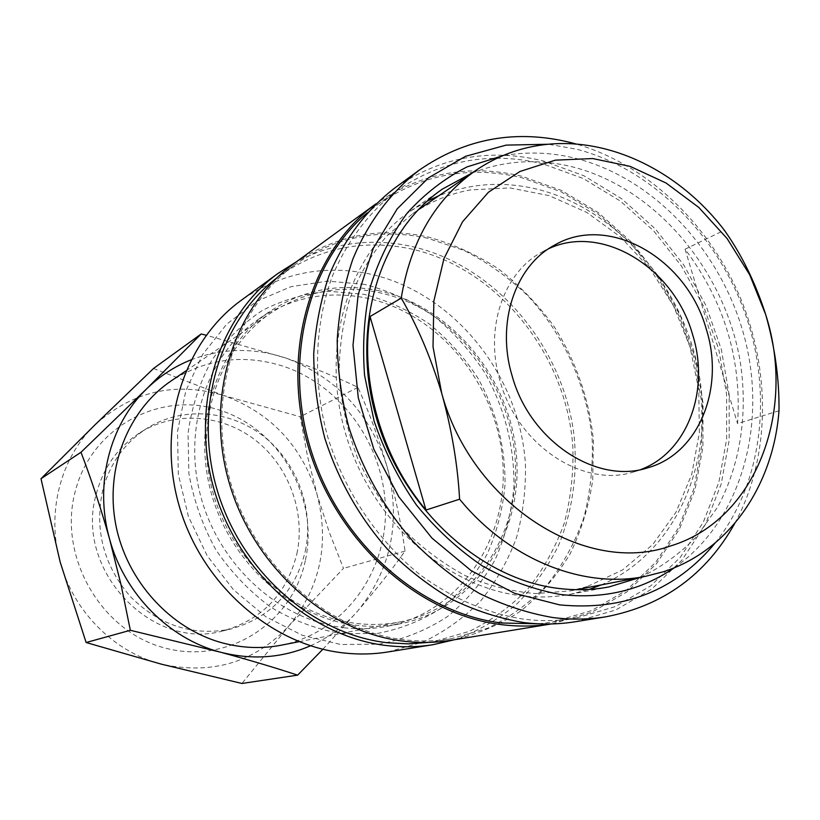 <?xml version="1.0" encoding="UTF-8"?>
<svg xmlns="http://www.w3.org/2000/svg" width="820" height="820" viewBox="0 0 820 820"><rect width="100%" height="100%" fill="white"/><g stroke="black" fill="none" stroke-linecap="round" stroke-linejoin="round"><path stroke-width="0.61" stroke-dasharray="4.1 3.07" d="M305.378 550.866C314.162 509.251 297.332 463.023 263.845 436.537C230.379 410.072 182.737 405.982 147.036 428.265C124.681 442.646 109.88 463.382 102.633 490.483C94.341 530.212 103.709 565.718 130.739 596.991C159.992 625.752 193.376 636.422 230.902 629.022C270.528 617.655 295.354 591.609 305.378 550.866M296.922 553.572C305.665 512.428 289.04 466.723 255.891 440.565C222.763 414.438 175.593 410.451 140.251 432.519C118.111 446.756 103.453 467.267 96.258 494.06C74.087 569.582 151.864 651.521 223.101 630.857C262.349 619.612 286.949 593.844 296.922 553.572M305.47 559.988C318.867 498.047 280.235 429.598 220.395 410.379C160.833 390.248 91.45 426.605 75.112 491.867C57.82 556.862 101.454 631.964 165.127 648.056C228.575 665.112 292.976 622.124 305.47 559.988M281.25 645.186C342.504 633.112 385.83 574.748 385.492 511.372C385.441 447.956 342.944 386.527 284.14 366.519C244.063 353.604 206.322 358.463 170.919 381.085M333.361 618.823C273.87 602.126 222.763 545.187 209.735 478.993C196.646 412.788 222.743 345.548 271.102 312.809C311.149 287.328 353.861 282.51 399.248 298.347C465.832 322.762 514.345 394.266 515.544 467.554C517.02 540.769 469.501 608.194 400.232 621.898C378.327 626.142 356.034 625.117 333.361 618.823M674.44 567.707C740.06 521.858 766.977 428.255 745.503 341.222C723.988 254.128 656.246 179.098 576.521 158.557C551.614 152.264 526.911 151.362 502.383 155.841M640.656 577.28C661.73 566.938 680.487 553.264 696.908 536.249L717.572 507.149C740.644 464.489 748.291 412.204 740.009 360.339C724.009 269.36 655.241 187.923 572.77 166.942C537.941 158.301 504.3 160.361 471.828 173.153M427.066 201.197L410.307 211.232C349.771 252.406 320.343 343.467 344.646 430.356C368.692 517.266 443.21 585.91 519.357 595.556C536.813 597.831 553.797 597.401 570.32 594.274L589.242 589.406M601.265 584.896C675.7 552.957 714.589 462.982 699.234 375.191C684.075 287.297 617.255 208.895 536.987 189.164C503.09 181.046 470.342 183.26 438.731 195.816M377.743 290.505C451.154 305.757 510.358 377.794 516.497 456.053C523.139 534.23 474.298 609.322 400.211 623.774C385.861 626.541 371.193 627.044 356.198 625.281C291.541 617.86 229.989 562.663 211.017 492.205C191.849 421.777 217.689 346.768 269.76 311.508C302.887 289.819 338.885 282.818 377.743 290.505M344.021 627.751C358.832 629.473 373.315 628.971 387.491 626.234C460.707 611.956 509.138 537.93 502.701 460.86C496.766 383.729 438.3 312.789 365.771 297.916C327.375 290.413 291.807 297.383 259.079 318.826C207.624 353.666 182.06 427.568 200.89 496.879C219.534 566.21 280.184 620.473 344.021 627.751M341.438 633.624L377.507 633.419C400.929 628.971 422.474 620.361 442.134 607.579C460.266 592.737 475.231 574.974 487.049 554.299C496.807 532.416 502.793 509.24 505.017 484.774C505.458 447.115 496.428 411.578 477.947 378.184C464.253 357.315 447.884 339.131 428.839 323.633C408.575 310.052 386.937 300.263 363.916 294.298L328.974 291.295C305.604 293.324 283.402 299.71 262.359 310.442C242.505 323.592 225.541 340.382 211.468 360.831C199.496 383.012 191.685 407.212 188.036 433.442L188.877 473.488C193.684 500.395 202.704 525.876 215.967 549.933C231.394 572.524 249.762 591.671 271.061 607.374C293.529 620.668 316.991 629.411 341.438 633.624M364.572 284.376L327.529 281.096L290.987 286.703L256.773 301.207L226.72 324.146L202.55 354.578L185.771 391.068L177.489 431.73L178.34 474.349L188.405 516.487L207.163 555.714L233.495 589.775L265.844 616.763L302.283 635.295L340.72 644.51L379.035 644.172C403.891 639.364 426.728 630.16 447.546 616.537C466.734 600.732 482.57 581.851 495.034 559.906C505.325 536.7 511.629 512.131 513.945 486.219C514.365 446.357 504.802 408.749 485.245 373.397C470.762 351.298 453.45 332.028 433.308 315.597C411.876 301.176 388.967 290.762 364.572 284.376M387.911 651.972L422.833 642.091C444.655 631.707 463.997 617.88 480.889 600.64C496.059 581.769 507.939 560.757 516.518 537.602C523.078 513.638 526.03 488.986 525.394 463.648C519.654 374.443 452.804 291.602 368.764 273.777C322.557 264.481 279.989 273.367 241.059 300.448M454.536 639.723C477.322 631.492 497.965 619.694 516.477 604.34C533.471 587.253 547.442 567.717 558.399 545.751C572.524 511.557 577.793 473.652 574.041 435.399C563.114 345.845 495.075 264.983 411.22 246.328C371.05 237.697 332.848 242.812 296.594 261.662M428.911 642.378L433.39 641.711L469.163 631.41C491.446 620.607 511.178 606.257 528.336 588.36C543.732 568.793 555.724 547.012 564.314 523.027C570.833 498.201 573.672 472.668 572.821 446.418C566.261 354.045 497.381 268.027 411.066 248.931C363.793 238.989 320.21 247.783 280.327 275.305L276.699 278.021M427.661 238.251C379.65 227.97 335.39 236.796 294.882 264.737C234.848 307.797 206.168 397.741 230.42 481.863C254.446 566.025 328.236 631.267 404.362 639.795C420.281 641.63 435.871 641.291 451.143 638.78L487.449 628.304C510.06 617.296 530.048 602.679 547.422 584.455C562.991 564.519 575.107 542.338 583.768 517.902C590.318 492.615 593.126 466.601 592.204 439.848C587.274 386.404 564.15 334.704 527.639 295.61C508.338 277.211 487.101 262.144 463.915 250.397L427.661 238.251M451.051 640.287C476.174 634.793 499.298 625.106 520.433 611.238C540.042 595.279 556.503 576.316 569.828 554.371C581.154 531.114 588.78 506.36 592.727 480.079L593.383 440.073C589.17 399.104 575.989 361.128 553.818 326.124C537.787 304.199 519.265 285.073 498.232 268.745C476.061 254.323 452.568 243.724 427.743 236.929C379.27 226.525 334.611 235.463 293.744 263.743M552.239 623.794L591.794 612.294L626.982 591.855L656.523 563.658L679.421 529.105L695.011 489.735L702.924 447.156L703.037 402.989L695.473 358.842L680.579 316.284L658.901 276.801L631.174 241.818L598.313 212.636L561.444 190.445L521.838 176.238C469.296 163.774 420.885 172.815 376.606 203.35L375.816 203.934L376.606 203.35M538.576 623.815L552.321 622.114L591.548 610.633L626.439 590.308L655.723 562.284L678.417 527.967L693.864 488.863L701.684 446.582L701.766 402.733L694.232 358.904L679.421 316.653L657.876 277.478L630.334 242.751L597.698 213.805L561.085 191.788L521.766 177.704C469.716 165.373 421.746 174.301 377.856 204.477L366.991 213.056M543.168 163.938C490.227 151.126 441.447 160.043 396.818 190.701C369.215 211.949 346.983 241.203 332.254 276.483C314.501 324.761 312.604 381.894 327.692 436.804C344.472 491.313 377.364 540.339 419.553 574.348C451.943 598.374 487.685 613.596 523.734 619.151C541.395 621.355 558.635 621.068 575.455 618.3L615.307 606.605L650.711 585.849L680.364 557.241L703.304 522.196L718.853 482.273L726.653 439.1L726.592 394.317L718.812 349.545L703.652 306.383L681.666 266.305L653.612 230.779L620.402 201.095L583.153 178.473L543.168 163.938M575.291 621.745L615.81 609.988L651.818 589.016L681.994 560.06L705.343 524.544L721.19 484.066L729.175 440.279L729.175 394.851L721.333 349.433L705.999 305.624L683.747 264.952L655.313 228.872L621.642 198.727L583.861 175.736L543.291 160.946C489.366 147.846 439.684 156.999 394.266 188.395M715.132 543.014C762.784 483.554 773.127 393.149 745.134 313.537C716.854 233.987 651.685 168.797 576.87 149.271L548.549 144.248M640.871 469.522L634.27 471.777C583.727 488.577 517.676 445.557 500.149 381.31C484.087 328.707 503.429 272.322 542.389 251.832L548.641 248.726M587.13 586.607L570.31 590.882L535.768 593.577C512.008 591.65 488.484 585.664 465.196 575.62C442.462 563.319 421.459 547.504 402.189 528.172C384.313 507.119 369.441 483.79 357.582 458.206C347.711 431.781 341.571 404.813 339.152 377.292C338.947 349.996 342.463 323.951 349.689 299.136C358.924 275.499 371.193 254.559 386.517 236.303L412.706 213.63C430.49 201.576 449.76 193.663 470.516 189.902L509.845 187.903L549.195 195.621L586.771 212.421L620.935 237.298L650.291 269.001L673.63 306.075L690.009 346.911L698.742 389.777L699.368 432.837L691.762 474.247L676.049 512.09L652.74 544.552L622.688 569.89L587.13 586.607M779 410.748L737.559 423.602C741.895 359.734 724.388 301.606 685.059 249.208L724.357 230.225M685.059 249.208L737.559 423.602M734.781 523.385C770.082 458.452 771.292 372.413 740.521 298.234C709.382 224.208 647.328 164.595 576.327 144.074M153.504 368.498L223.839 395.578C175.736 381.218 132.748 390.996 94.874 424.944C60.639 457.867 46.166 512.5 60.137 561.936C73.4 611.525 114.277 652.259 161.386 664.169C212.267 675.147 254.794 662.365 288.978 625.824C320.353 587.458 329.691 543.588 316.971 494.224C301.678 445.649 270.631 412.767 223.839 395.578L300.192 416.734L307.397 455.654L316.971 494.224L329.168 531.934L343.467 568.373L288.978 625.824L241.91 683.47M322.854 649.266L358.104 610.551C391.56 568.67 401.226 520.731 387.112 466.744C370.291 413.587 336.589 377.374 286.016 358.114C253.995 347.413 222.333 347.998 191.039 359.847M310.493 645.801C328.994 637.57 344.861 625.814 358.104 610.551C376.349 589.262 392.011 569.439 405.07 551.081C401.041 523.047 395.055 494.942 387.112 466.744C378.819 438.628 369.092 412.152 357.94 387.337C336.6 377.087 312.625 367.339 286.016 358.114L206.23 335.216M405.07 551.081L343.467 568.373M357.94 387.337L300.192 416.734M140.251 432.519L147.036 428.265M185.914 370.876L271.102 312.809M570.32 594.274L608.911 586.946M387.491 626.234L400.211 623.774M280.327 275.305L294.882 264.737M377.856 204.477L396.818 190.701M570.31 590.882L576.46 589.693M412.706 213.63L417.882 210.084M542.389 251.832L554.627 245.077M634.27 471.777L647.677 467.83M552.321 622.114L575.455 618.3M433.39 641.711L451.143 638.78M259.079 318.826L269.76 311.508M410.307 211.232L442.646 188.938M299.054 641.701L400.232 621.898M223.101 630.857L230.902 629.022"/><path stroke-width="1.23" d="M185.914 370.876L170.919 381.085C128.156 410.072 104.909 468.015 115.722 524.41C126.495 580.796 170.437 628.95 222.445 642.911C242.279 648.169 261.877 648.928 281.25 645.186L299.054 641.701M502.383 155.841L467.051 166.89C444.737 178.278 424.77 193.684 407.171 213.118C391.314 234.612 379.086 259.038 370.466 286.385C364.203 314.962 362.245 344.666 364.592 375.498L374.145 421.275C384.488 451.226 398.561 479.105 416.375 504.925C436.004 529.002 457.99 549.338 482.355 565.923C507.59 580.017 533.441 589.508 559.906 594.397C602.854 599.492 641.025 590.595 674.44 567.707M471.828 173.153L442.646 188.938C380.48 231.178 350.406 325.56 375.806 415.976C400.949 506.411 478.142 577.997 556.514 588.165C574.482 590.564 591.948 590.154 608.911 586.946L640.656 577.28M589.242 589.406L601.265 584.896M296.594 261.662L278.082 273.367L241.059 300.448C183.772 341.878 156.374 426.748 179.078 505.54C201.587 584.373 271.276 645.186 343.826 652.966C358.791 654.626 373.489 654.288 387.911 651.972L433.196 644.663L454.536 639.723M278.082 273.367C218.356 316.53 189.891 405.951 214.03 489.345C237.964 572.77 311.344 637.284 387.183 645.627C402.825 647.4 418.159 647.082 433.196 644.663M276.699 278.021C219.278 321.747 192.987 409.59 217.372 490.801C241.562 572.032 313.281 634.495 387.358 642.736L408.309 643.864L428.911 642.378M293.744 263.743C233.392 307.182 204.621 397.751 229.098 482.416C253.359 567.112 327.662 632.722 404.28 641.271C420.188 643.105 435.779 642.777 451.051 640.287L551.296 623.948C535.029 626.5 518.414 626.726 501.409 624.645C418.067 614.785 335.862 541.139 308.228 446.408C280.327 351.708 310.78 251.238 375.816 203.934L293.744 263.743M366.991 213.056C307.141 263.763 282.449 362.532 311.969 453.275C341.315 544.049 420.978 613.36 501.491 622.995L538.576 623.815M576.327 144.074L571.438 142.752C516.344 128.986 465.606 138.119 419.225 170.14L394.266 188.395C366.366 210.022 343.918 239.727 329.076 275.52C320.62 300.335 315.505 326.544 313.712 354.137C313.927 382.14 317.606 410.102 324.751 438.034C338.168 479.905 359.088 516.969 387.501 549.226C407.263 569.059 428.655 585.716 451.656 599.184C475.241 610.633 499.216 618.413 523.59 622.524C541.241 624.717 558.471 624.45 575.291 621.745L605.816 616.814C663.021 605.867 706.01 574.728 734.781 523.385M419.225 170.14C390.73 192.239 367.821 222.691 352.713 259.479C344.123 285.001 338.947 311.969 337.194 340.402C337.481 369.266 341.335 398.1 348.746 426.912C362.624 470.137 384.18 508.41 413.403 541.733C433.718 562.233 455.674 579.453 479.28 593.383C503.459 605.221 528.029 613.278 552.967 617.552C571.027 619.828 588.647 619.582 605.816 616.814M548.549 144.248L506.165 145.109L465.514 156.323L428.553 177.786L397.198 208.874L373.233 248.398L358.155 294.626L353 345.312L358.279 397.803L373.838 449.278L398.868 496.91L431.986 538.115L471.295 570.761L514.581 593.311L559.506 604.863C623.856 611.064 675.731 590.451 715.132 543.014M548.641 248.726C602.393 223.286 674.183 268.037 692.582 334.529C710.161 390.053 687.744 452.056 640.871 469.522M459.6 499.206C509.343 560.019 583.44 589.037 645.422 576.357L663.093 571.837C728.959 551.101 773.352 485.532 779 410.748C779.359 378.963 774.92 346.921 765.695 314.613L749.695 274.792L727.114 238.558L698.855 207.491L666.086 183.024L630.17 166.388L592.675 158.547L555.324 160.156L519.952 171.472L488.433 192.249L462.572 221.738L443.958 258.628L433.852 301.073L433.021 346.778L441.683 393.149C471.654 503.982 585.972 576.091 670.083 546.11C755.937 520.546 796.712 410.994 765.695 314.613C755.415 282.705 741.639 254.569 724.357 230.225C677.689 169.115 604.002 134.039 536.639 145.806C514.796 149.537 494.532 157.737 475.836 170.406C435.461 198.707 410.594 241.275 401.226 298.111L370.056 316.54C359.949 381.802 381.536 457.211 425.98 510.04L459.6 499.206C457.662 464.509 451.687 429.157 441.683 393.149C430.828 357.499 417.339 325.817 401.226 298.111M706.235 329.025C686.924 258.73 608.963 213.272 554.627 245.077C515.339 265.721 495.885 322.762 512.182 376.062C529.976 441.129 596.714 484.774 647.677 467.83C698.999 453.675 725.075 387.983 706.235 329.025M438.731 195.816L427.066 201.197M425.98 510.04L370.056 316.54M191.039 359.847C174.486 366.448 159.674 376.124 146.606 388.885C109.603 424.637 94.095 484.61 109.613 539.14C124.353 593.834 169.166 638.923 220.385 652.166C248.798 659.874 274.546 667.541 297.619 675.147L322.854 649.266M206.23 335.216L201.156 333.986L146.606 388.885L80.985 452.271C91.461 479.638 101.004 508.584 109.613 539.14L121.093 584.978L130.339 630.283L220.385 652.166C251.976 660.213 282.008 658.091 310.493 645.801M297.619 675.147L241.91 683.47L161.386 664.169L86.131 642.521L60.137 561.936L41 478.726L94.874 424.944L153.504 368.498L201.156 333.986M80.985 452.271L41 478.726M130.339 630.283L86.131 642.521M576.46 589.693L645.422 576.357M417.882 210.084L475.836 170.406"/></g></svg>
